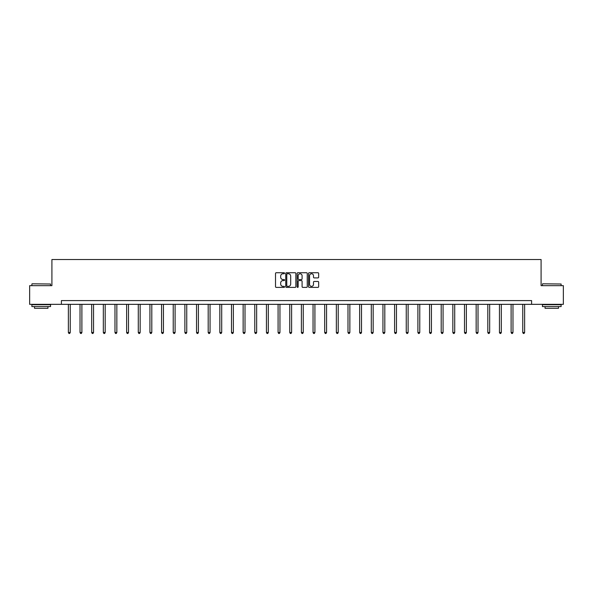 <?xml version="1.0" encoding="UTF-8"?>
<svg xmlns="http://www.w3.org/2000/svg" width="593" height="593" viewBox="0 0 593 593"><rect width="100%" height="100%" fill="white"/><g stroke="black" fill="none" stroke-linecap="round" stroke-linejoin="round"><path stroke-width="0.89" d="M284.551 273.247A0.511 0.511 0 0 0 284.04 272.728L276.249 272.728A0.734 0.734 0 0 0 275.515 273.462L275.515 286.656A0.734 0.734 0 0 0 276.249 287.39L284.04 287.39A0.511 0.511 0 0 0 284.551 286.879A0.511 0.511 0 0 0 284.04 286.367L283.031 286.367A2.342 2.342 0 0 1 280.682 284.017L280.682 282.92A2.342 2.342 0 0 1 283.031 280.578L284.04 280.578A0.511 0.511 0 0 0 284.551 280.059A0.511 0.511 0 0 0 284.04 279.548L283.031 279.548A2.342 2.342 0 0 1 280.682 277.205L280.682 276.101A2.342 2.342 0 0 1 283.031 273.758L284.04 273.758A0.511 0.511 0 0 0 284.551 273.247M317.922 277.902A0.734 0.734 0 0 0 318.656 277.168L318.656 273.462A0.734 0.734 0 0 0 317.922 272.728L309.272 272.728A0.734 0.734 0 0 0 308.538 273.462L308.538 286.656A0.734 0.734 0 0 0 309.272 287.39L317.922 287.39A0.734 0.734 0 0 0 318.656 286.656L318.656 282.186A0.734 0.734 0 0 0 317.922 281.453L314.223 281.453A0.734 0.734 0 0 0 313.489 282.186L313.489 284.403A1.964 1.964 0 0 1 311.525 286.367A1.964 1.964 0 0 1 309.568 284.403L309.568 275.715A1.964 1.964 0 0 1 311.525 273.758A1.964 1.964 0 0 1 313.489 275.715L313.489 277.168A0.734 0.734 0 0 0 314.223 277.902L317.922 277.902M61.39 304.335L29.65 304.335L29.65 285.663L51.91 285.663L51.91 259.526L541.09 259.526L541.09 285.663L563.35 285.663L563.35 304.335L531.61 304.335L531.61 300.599L61.39 300.599L61.39 304.335L531.61 304.335M295.855 273.462A0.734 0.734 0 0 0 295.129 272.728L286.478 272.728A0.734 0.734 0 0 0 285.744 273.462L285.744 286.656A0.734 0.734 0 0 0 286.478 287.39L295.129 287.39A0.734 0.734 0 0 0 295.855 286.656L295.855 273.462M297.871 272.728L306.522 272.728A0.734 0.734 0 0 1 307.256 273.462L307.256 286.656A0.734 0.734 0 0 1 306.522 287.39L302.823 287.39A0.734 0.734 0 0 1 302.089 286.656L302.089 281.304A0.734 0.734 0 0 0 301.355 280.578L298.902 280.578A0.734 0.734 0 0 0 298.168 281.304L298.168 286.879A0.511 0.511 0 0 1 297.656 287.39A0.511 0.511 0 0 1 297.145 286.879L297.145 273.462A0.734 0.734 0 0 1 297.871 272.728M287.279 273.758A0.511 0.511 0 0 0 286.767 274.27L286.767 285.856A0.511 0.511 0 0 0 287.279 286.367L288.346 286.367A2.342 2.342 0 0 0 290.689 284.017L290.689 276.101A2.342 2.342 0 0 0 288.346 273.758L287.279 273.758M302.089 275.752A1.964 1.964 0 0 0 300.132 273.796A1.964 1.964 0 0 0 298.168 275.752L298.168 278.814A0.734 0.734 0 0 0 298.902 279.548L301.355 279.548A0.734 0.734 0 0 0 302.089 278.814L302.089 275.752M68.373 304.335L68.373 332.503L70.241 332.503L70.241 304.335M70.241 332.503L69.685 333.474L68.936 333.474L68.373 332.503M32.111 283.795L50.561 284.017L32.111 283.795M41.228 306.574L31.889 306.574L31.889 304.706L50.561 304.706L50.561 306.574L41.228 306.574M47.951 306.574L47.951 308.293L34.505 308.293L34.505 306.574M542.662 283.795L561.111 284.017L542.662 283.795M551.772 306.574L542.439 306.574L542.439 304.706L561.111 304.706L561.111 306.574L551.772 306.574M558.495 306.574L558.495 308.293L545.049 308.293L545.049 306.574M80.025 304.335L80.025 332.503L81.893 332.503L81.893 304.335M81.893 332.503L81.33 333.474L80.589 333.474L80.025 332.503M91.678 304.335L91.678 332.503L93.546 332.503L93.546 304.335M93.546 332.503L92.982 333.474L92.234 333.474L91.678 332.503M103.33 304.335L103.33 332.503L105.191 332.503L105.191 304.335M105.191 332.503L104.635 333.474L103.886 333.474L103.33 332.503M114.975 304.335L114.975 332.503L116.843 332.503L116.843 304.335M116.843 332.503L116.287 333.474L115.539 333.474L114.975 332.503M126.628 304.335L126.628 332.503L128.496 332.503L128.496 304.335M128.496 332.503L127.932 333.474L127.191 333.474L126.628 332.503M138.28 304.335L138.28 332.503L140.148 332.503L140.148 304.335M140.148 332.503L139.585 333.474L138.836 333.474L138.28 332.503M149.933 304.335L149.933 332.503L151.801 332.503L151.801 304.335M151.801 332.503L151.237 333.474L150.489 333.474L149.933 332.503M161.578 304.335L161.578 332.503L163.446 332.503L163.446 304.335M163.446 332.503L162.89 333.474L162.141 333.474L161.578 332.503M173.23 304.335L173.23 332.503L175.098 332.503L175.098 304.335M175.098 332.503L174.542 333.474L173.793 333.474L173.23 332.503M184.883 304.335L184.883 332.503L186.751 332.503L186.751 304.335M186.751 332.503L186.187 333.474L185.446 333.474L184.883 332.503M196.535 304.335L196.535 332.503L198.403 332.503L198.403 304.335M198.403 332.503L197.84 333.474L197.091 333.474L196.535 332.503M208.187 304.335L208.187 332.503L210.055 332.503L210.055 304.335M210.055 332.503L209.492 333.474L208.743 333.474L208.187 332.503M219.833 304.335L219.833 332.503L221.7 332.503L221.7 304.335M221.7 332.503L221.145 333.474L220.396 333.474L219.833 332.503M231.485 304.335L231.485 332.503L233.353 332.503L233.353 304.335M233.353 332.503L232.797 333.474L232.048 333.474L231.485 332.503M243.137 304.335L243.137 332.503L245.005 332.503L245.005 304.335M245.005 332.503L244.442 333.474L243.701 333.474L243.137 332.503M254.79 304.335L254.79 332.503L256.658 332.503L256.658 304.335M256.658 332.503L256.094 333.474L255.346 333.474L254.79 332.503M266.442 304.335L266.442 332.503L268.303 332.503L268.303 304.335M268.303 332.503L267.747 333.474L266.998 333.474L266.442 332.503M278.087 304.335L278.087 332.503L279.955 332.503L279.955 304.335M279.955 332.503L279.399 333.474L278.651 333.474L278.087 332.503M289.74 304.335L289.74 332.503L291.608 332.503L291.608 304.335M291.608 332.503L291.044 333.474L290.303 333.474L289.74 332.503M301.392 304.335L301.392 332.503L303.26 332.503L303.26 304.335M303.26 332.503L302.697 333.474L301.956 333.474L301.392 332.503M313.045 304.335L313.045 332.503L314.913 332.503L314.913 304.335M314.913 332.503L314.349 333.474L313.601 333.474L313.045 332.503M324.697 304.335L324.697 332.503L326.558 332.503L326.558 304.335M326.558 332.503L326.002 333.474L325.253 333.474L324.697 332.503M336.342 304.335L336.342 332.503L338.21 332.503L338.21 304.335M338.21 332.503L337.654 333.474L336.906 333.474L336.342 332.503M347.995 304.335L347.995 332.503L349.863 332.503L349.863 304.335M349.863 332.503L349.299 333.474L348.558 333.474L347.995 332.503M359.647 304.335L359.647 332.503L361.515 332.503L361.515 304.335M361.515 332.503L360.952 333.474L360.203 333.474L359.647 332.503M371.3 304.335L371.3 332.503L373.167 332.503L373.167 304.335M373.167 332.503L372.604 333.474L371.855 333.474L371.3 332.503M382.945 304.335L382.945 332.503L384.813 332.503L384.813 304.335M384.813 332.503L384.257 333.474L383.508 333.474L382.945 332.503M394.597 304.335L394.597 332.503L396.465 332.503L396.465 304.335M396.465 332.503L395.909 333.474L395.16 333.474L394.597 332.503M406.249 304.335L406.249 332.503L408.117 332.503L408.117 304.335M408.117 332.503L407.554 333.474L406.813 333.474L406.249 332.503M417.902 304.335L417.902 332.503L419.77 332.503L419.77 304.335M419.77 332.503L419.207 333.474L418.458 333.474L417.902 332.503M429.554 304.335L429.554 332.503L431.422 332.503L431.422 304.335M431.422 332.503L430.859 333.474L430.11 333.474L429.554 332.503M441.199 304.335L441.199 332.503L443.067 332.503L443.067 304.335M443.067 332.503L442.511 333.474L441.763 333.474L441.199 332.503M452.852 304.335L452.852 332.503L454.72 332.503L454.72 304.335M454.72 332.503L454.164 333.474L453.415 333.474L452.852 332.503M464.504 304.335L464.504 332.503L466.372 332.503L466.372 304.335M466.372 332.503L465.809 333.474L465.068 333.474L464.504 332.503M476.157 304.335L476.157 332.503L478.025 332.503L478.025 304.335M478.025 332.503L477.461 333.474L476.713 333.474L476.157 332.503M487.809 304.335L487.809 332.503L489.67 332.503L489.67 304.335M489.67 332.503L489.114 333.474L488.365 333.474L487.809 332.503M499.454 304.335L499.454 332.503L501.322 332.503L501.322 304.335M501.322 332.503L500.766 333.474L500.018 333.474L499.454 332.503M511.107 304.335L511.107 332.503L512.975 332.503L512.975 304.335M512.975 332.503L512.411 333.474L511.67 333.474L511.107 332.503M522.759 304.335L522.759 332.503L524.627 332.503L524.627 304.335M524.627 332.503L524.064 333.474L523.315 333.474L522.759 332.503M31.889 285.663L31.889 284.017M36.151 304.706L36.151 304.335M46.306 304.706L46.306 304.335M50.561 285.663L50.561 284.017M542.439 285.663L542.439 284.017M546.694 304.706L546.694 304.335M556.849 304.706L556.849 304.335M561.111 285.663L561.111 284.017"/></g></svg>
